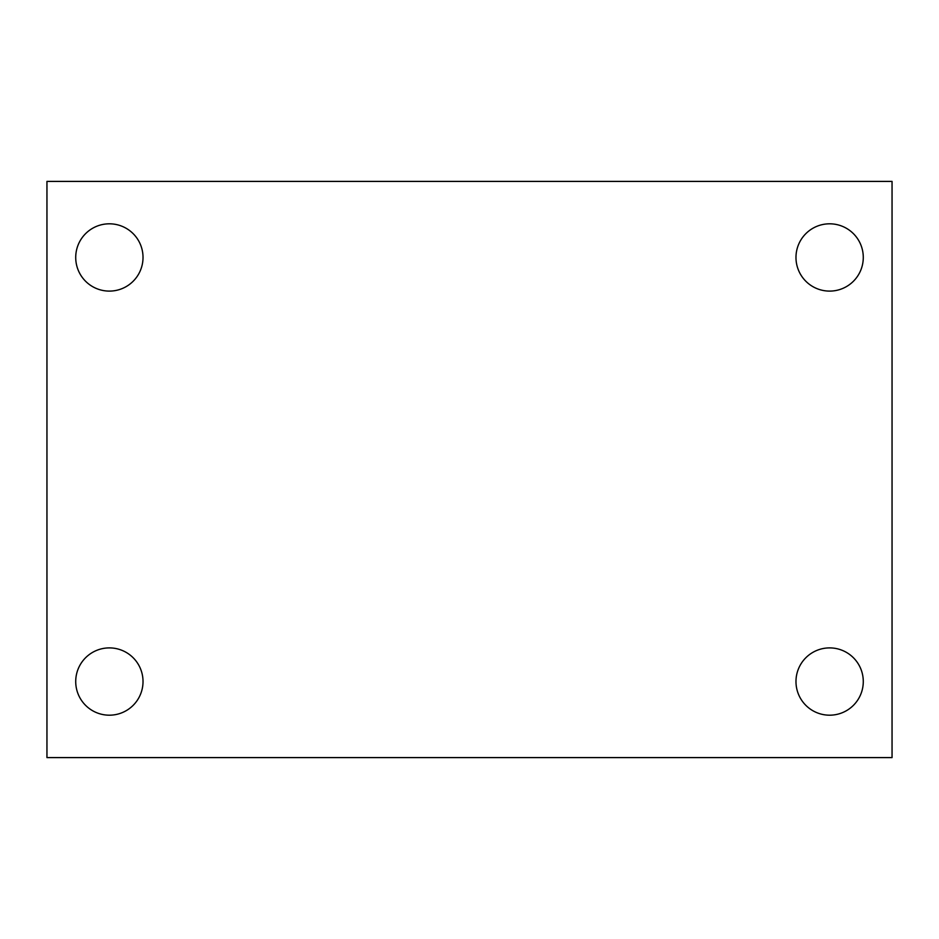 <?xml version="1.0" encoding="UTF-8"?>
<svg xmlns="http://www.w3.org/2000/svg" width="939" height="939" viewBox="0 0 939 939"><rect width="100%" height="100%" fill="white"/><g stroke="black" fill="none" stroke-linecap="round" stroke-linejoin="round"><path stroke-width="1.41" d="M46.95 181.403L892.05 181.403L892.05 757.597L46.95 757.597L46.95 181.403M109.37 647.898A33.651 33.651 0 0 1 143.021 681.538A33.651 33.651 0 0 1 109.37 715.189A33.651 33.651 0 0 1 75.719 681.538A33.651 33.651 0 0 1 109.37 647.898M829.63 647.898A33.651 33.651 0 0 1 863.281 681.538A33.651 33.651 0 0 1 829.63 715.189A33.651 33.651 0 0 1 795.979 681.538A33.651 33.651 0 0 1 829.63 647.898M829.63 223.811A33.651 33.651 0 0 1 863.281 257.462A33.651 33.651 0 0 1 829.63 291.102A33.651 33.651 0 0 1 795.979 257.462A33.651 33.651 0 0 1 829.63 223.811M109.37 223.811A33.651 33.651 0 0 1 143.021 257.462A33.651 33.651 0 0 1 109.37 291.102A33.651 33.651 0 0 1 75.719 257.462A33.651 33.651 0 0 1 109.37 223.811"/></g></svg>
